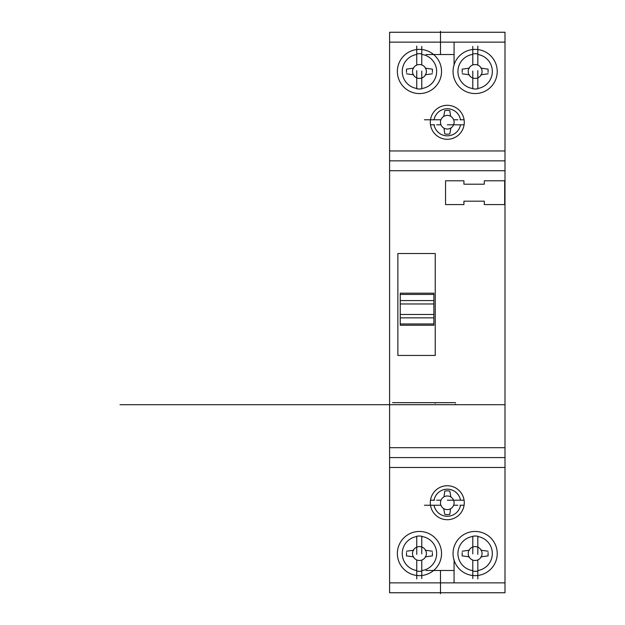 <?xml version="1.0" encoding="UTF-8"?>
<svg xmlns="http://www.w3.org/2000/svg" width="625" height="625" viewBox="0 0 625 625"><rect width="100%" height="100%" fill="white"/><g stroke="black" fill="none" stroke-linecap="round" stroke-linejoin="round"><path stroke-width="0.94" d="M433.875 323.977L400.242 323.977L400.242 325.234L433.875 325.234L433.875 303.961L400.242 303.961L400.242 293.18L433.875 293.18L433.875 294.438L400.242 294.438M433.875 303.961L433.875 294.438M433.875 314.461L400.242 314.461L400.242 303.961M400.242 323.977L400.242 314.461M504.992 592.758L389.594 592.758L504.992 592.758L504.992 457.578L389.594 457.578L389.594 32.258L504.992 32.258L389.594 32.258L504.992 32.258L504.992 42.141L389.594 42.141M389.594 592.758L389.594 457.578M504.992 457.578L504.992 160.844L389.594 160.844M484.305 184.203L484.305 180.805L504.68 180.805L504.68 204.578L484.305 204.578L484.305 201.18L463.922 201.18L463.922 204.578L445.555 204.578L445.555 180.805L463.922 180.805L463.922 184.203L484.305 184.203M397.867 355.438L397.867 253.539L435.234 253.539L435.234 355.438L397.867 355.438M504.992 160.844L504.992 42.141M455.555 404.695L455.555 404.07M435.18 402.656L435.18 403.289M455.555 402.656L392.602 402.656M435.18 404.695L120.008 404.695M504.992 404.695L134.438 404.695M444.781 110.672A11.609 11.609 0 0 1 449.805 110.68L450.477 115.461M449.805 133.914A11.43 11.43 0 0 1 444.773 133.914L444.055 128.828M450.93 127.961L449.891 133.43M443.711 116.43L444.656 111.312M453.641 119.781L457.852 119.781M441 124.812L436.695 124.812M464.086 124.812L447.344 124.812M440.93 119.781L424.406 119.781M464.086 119.781L460.023 119.781M430.492 124.812L434.555 124.812M440.492 42.141L468.484 42.141M454.078 54.531L426.086 54.531M454.078 42.141L454.078 65.422M440.492 54.531L440.492 31.25M421.781 64.945L421.781 46.43M416.75 70.648L416.75 88.797A16.938 16.938 0 0 0 421.781 88.797L421.781 71.117M416.75 65.086L416.75 46.102M441.539 71.469A22.094 22.094 0 0 0 408.398 52.344A22.094 22.094 0 0 0 408.398 90.602A22.094 22.094 0 0 0 441.539 71.469M416.75 54.477A17.211 17.211 0 0 0 416.75 88.469M421.781 88.523A17.211 17.211 0 0 0 421.781 54.422M421.781 53.898A17.547 17.547 0 0 0 416.75 53.898M472.797 64.945L472.797 46.43M477.828 70.648L477.828 88.797A16.938 16.938 0 0 1 472.797 88.797L472.797 71.117M477.828 65.086L477.828 46.102M497.227 71.469A22.094 22.094 0 0 0 464.086 52.344A22.094 22.094 0 0 0 464.086 90.602A22.094 22.094 0 0 0 497.227 71.469M477.828 88.469A17.211 17.211 0 0 0 477.828 54.477M472.797 54.422A17.211 17.211 0 0 0 472.797 88.523M477.828 53.898A17.547 17.547 0 0 0 472.797 53.898M464.273 122.297A16.984 16.984 0 0 0 438.797 107.586A16.984 16.984 0 0 0 438.797 137A16.984 16.984 0 0 0 464.273 122.297M426.375 71.469A6.93 6.93 0 0 0 415.984 65.469A6.93 6.93 0 0 0 415.984 77.477A6.93 6.93 0 0 0 426.375 71.469M482.062 71.469A6.93 6.93 0 0 0 471.672 65.469A6.93 6.93 0 0 0 471.672 77.477A6.93 6.93 0 0 0 482.062 71.469M460.531 119.781A13.469 13.469 0 0 0 434.039 119.781M454.094 122.219A6.805 6.805 0 0 0 443.883 116.32A6.805 6.805 0 0 0 443.883 128.109A6.805 6.805 0 0 0 454.094 122.219M434.039 124.805A13.469 13.469 0 0 0 460.531 124.805M406.492 72.43L406.492 69.148L413.695 68.133M406.492 73.797L413.695 74.812M432.398 72.43L432.398 69.148L425.203 68.133M432.398 73.797L425.203 74.812M462.18 72.43L462.18 69.148L469.383 68.133M462.18 73.797L469.383 74.812M488.086 72.43L488.086 69.148L480.883 68.133M488.086 73.797L480.883 74.812M444.781 514.344A11.609 11.609 0 0 0 449.805 514.336L450.477 509.555M449.805 491.102A11.43 11.43 0 0 0 444.773 491.102L444.055 496.188M450.93 497.055L449.891 491.586M443.711 508.586L444.656 513.703M453.641 505.234L457.852 505.234M441 500.203L436.695 500.203M464.086 500.203L447.344 500.203M440.93 505.234L424.406 505.234M464.086 505.234L460.023 505.234M430.492 500.203L434.555 500.203M440.492 582.867L468.484 582.867M454.078 570.484L426.086 570.484M454.078 582.867L454.078 559.602M440.492 570.484L440.492 593.75M421.781 560.07L421.781 578.578M416.75 554.359L416.75 536.219A16.938 16.938 0 0 1 421.781 536.219L421.781 553.898M416.75 559.93L416.75 578.914M441.539 553.539A22.094 22.094 0 0 0 408.398 534.414A22.094 22.094 0 0 0 408.398 572.672A22.094 22.094 0 0 0 441.539 553.539M416.75 536.547A17.211 17.211 0 0 0 416.75 570.539M421.781 570.594A17.211 17.211 0 0 0 421.781 536.492M416.75 571.117A17.547 17.547 0 0 0 421.781 571.117M472.797 560.07L472.797 578.578M477.828 554.359L477.828 536.219A16.938 16.938 0 0 0 472.797 536.219L472.797 553.898M477.828 559.93L477.828 578.914M497.227 553.539A22.094 22.094 0 0 0 464.086 534.414A22.094 22.094 0 0 0 464.086 572.672A22.094 22.094 0 0 0 497.227 553.539M477.828 570.539A17.211 17.211 0 0 0 477.828 536.547M472.797 536.492A17.211 17.211 0 0 0 472.797 570.594M472.797 571.117A17.547 17.547 0 0 0 477.828 571.117M464.273 502.719A16.984 16.984 0 0 0 438.797 488.016A16.984 16.984 0 0 0 438.797 517.43A16.984 16.984 0 0 0 464.273 502.719M426.375 553.539A6.93 6.93 0 0 0 415.984 547.539A6.93 6.93 0 0 0 415.984 559.547A6.93 6.93 0 0 0 426.375 553.539M482.062 553.539A6.93 6.93 0 0 0 471.672 547.539A6.93 6.93 0 0 0 471.672 559.547A6.93 6.93 0 0 0 482.062 553.539M434.039 505.234A13.469 13.469 0 0 0 460.531 505.234M454.094 502.797A6.805 6.805 0 0 0 443.883 496.906A6.805 6.805 0 0 0 443.883 508.695A6.805 6.805 0 0 0 454.094 502.797M460.531 500.203A13.469 13.469 0 0 0 434.039 500.211M406.492 552.586L406.492 555.867L413.695 556.883M406.492 551.219L413.695 550.203M432.398 552.586L432.398 555.867L425.203 556.883M432.398 551.219L425.203 550.203M462.18 552.586L462.18 555.867L469.383 556.883M462.18 551.219L469.383 550.203M488.086 552.586L488.086 555.867L480.883 556.883M488.086 551.219L480.883 550.203M433.875 300.578L400.242 300.578M433.875 317.844L400.242 317.844M504.992 582.867L389.594 582.867M504.992 467.469L389.594 467.469M504.992 447.688L389.594 447.688M504.992 170.734L389.594 170.734M504.992 150.953L389.594 150.953"/></g></svg>
